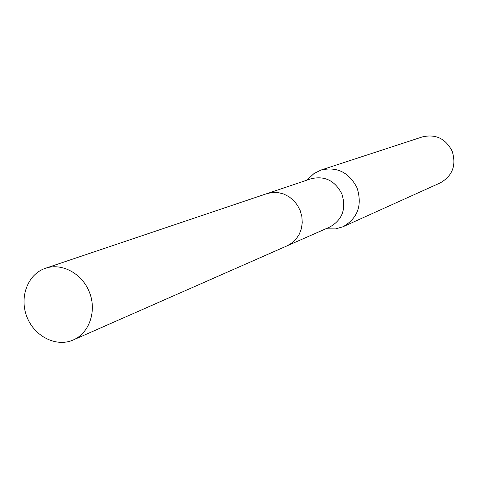 <?xml version="1.0" encoding="UTF-8"?>
<svg xmlns="http://www.w3.org/2000/svg" width="478" height="478" viewBox="0 0 478 478"><rect width="100%" height="100%" fill="white"/><g stroke="black" fill="none" stroke-linecap="round" stroke-linejoin="round"><path stroke-width="0.72" d="M287.816 245.513L329.742 227.05C342.439 219.85 346.478 208.796 341.86 193.901C334.964 180.594 324.682 175.546 311.023 178.772L267.608 193.405M327.538 228.831L335.466 228.92L342.983 226.769C357.783 218.231 362.479 205.271 357.072 187.884C349.03 172.337 337.002 166.398 320.989 170.054L313.992 173.538L308.196 178.945M342.983 226.769L440.22 182.913C452.547 175.844 456.526 165.257 452.164 151.162C445.615 138.578 435.685 133.828 422.379 136.899L320.989 170.054M43.235 269.126C26.684 276.153 19.311 298.81 27.198 317.595C34.84 336.482 55.974 347.177 72.578 340.264L73.307 339.954C89.302 333.088 96.897 311.154 89.517 292.428C82.341 273.625 61.949 262.547 45.506 268.254L43.235 269.126M73.307 339.954L287.147 245.817L292.016 242.949L296.145 239L299.318 234.142L301.385 228.615L302.251 222.682L301.863 216.618L300.244 210.72L297.465 205.271L293.665 200.533L289.023 196.733L283.771 194.044L278.154 192.598L272.442 192.461L266.909 193.626L45.506 268.254M325.751 228.807L335.466 228.92M306.888 180.164L313.992 173.538"/></g></svg>
